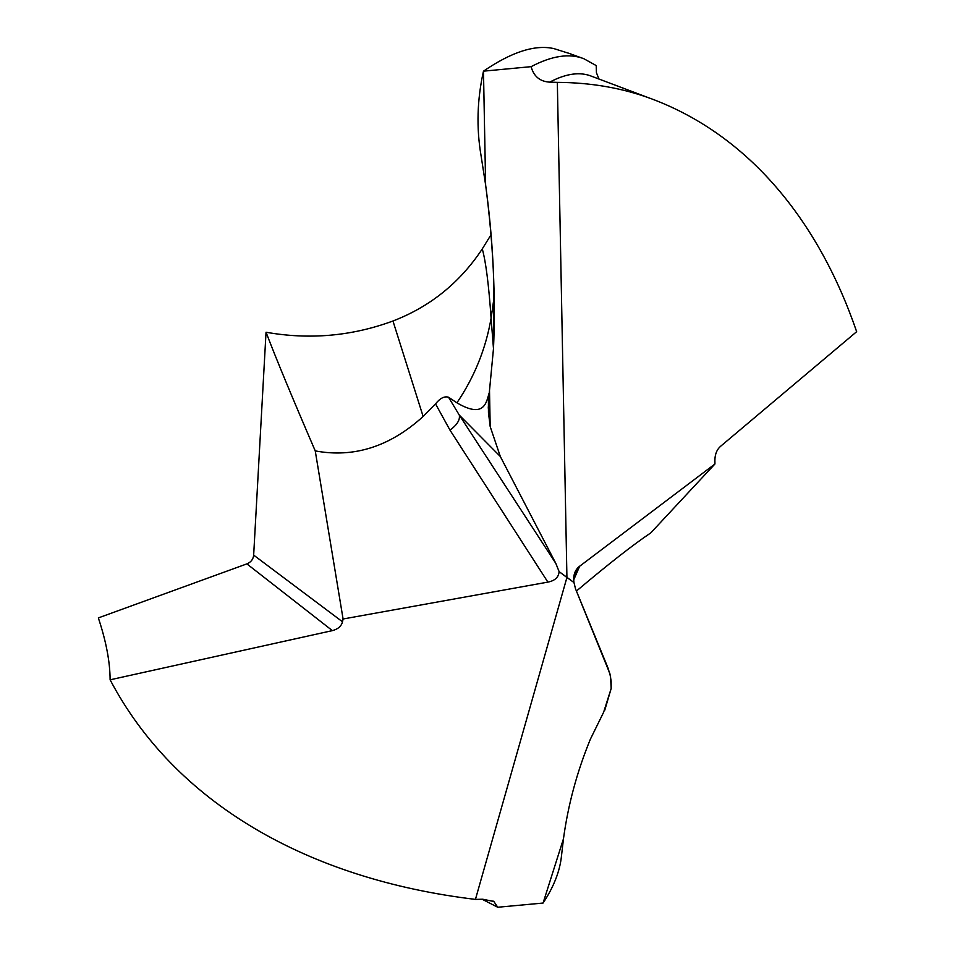<?xml version="1.0" encoding="UTF-8"?>
<svg xmlns="http://www.w3.org/2000/svg" width="955" height="955" viewBox="0 0 955 955"><rect width="100%" height="100%" fill="white"/><g stroke="black" fill="none" stroke-linecap="round" stroke-linejoin="round"><path stroke-width="1.43" d="M563.474 838.765C568.082 804.802 577.071 771.568 590.429 739.075C577.071 771.568 568.082 804.79 563.474 838.765L561.528 855.501L563.474 838.765L543.073 903.048C553.876 886.729 560.036 870.888 561.528 855.501C560.036 870.888 553.876 886.741 543.073 903.048L497.734 907.25L482.18 899.264M497.734 907.25L493.866 901.496L482.776 899.24L475.435 899.395L566.924 577.489L559.105 571.615C558.687 577.238 554.951 580.736 547.884 582.108L449.972 430.108C457.039 424.951 460.155 419.961 459.319 415.139L448.54 397.232L456.92 402.819C474.42 376.998 485.809 348.79 491.097 318.194L493.484 348.635L493.902 288.661C493.269 255.522 490.512 220.951 485.629 184.96L483.481 71.159C511.761 51.833 535.278 44.324 554.031 48.645L569.347 53.48M603.62 712.263L590.429 739.075L603.62 712.263L611.176 688.471L610.543 676.558L607.989 667.963L575.519 588.829L573.967 582.526L559.105 571.615L555.858 563.462L559.105 571.615M110.112 679.805L332.364 630.622L246.879 563.88L98.341 617.909C106.1 641.175 110.028 661.803 110.112 679.805C174.849 802.761 307.498 879.233 475.435 899.395M246.879 563.88C250.998 562.185 253.254 559.272 253.66 555.118L266.039 332.245C276.234 358.973 292.636 398.522 315.245 450.903L343.084 618.995L342.511 621.789C341.377 626.217 337.986 629.154 332.364 630.622M491.109 234.62L482.275 248.921C459.916 282.68 430.144 306.698 392.959 320.999C351.87 336.16 309.563 339.92 266.039 332.245M599 79.122L596.433 72.723L596.218 65.585L583.863 58.733C569.478 53.086 551.894 55.724 531.111 66.659L483.481 71.159C477.13 99.654 476.318 127.719 481.01 155.343L485.629 184.96L481.01 155.343C476.318 127.731 477.13 99.666 483.481 71.159M611.176 688.471L604.754 710.245L611.176 688.471L611.14 680.975L609.887 673.657L575.519 588.829L573.967 582.526C573.048 575.877 574.647 570.672 578.754 566.924L714.937 463.987L714.889 460.31C714.961 454.425 716.751 449.841 720.285 446.546L856.659 331.683C818.519 220.474 748.756 135.503 652.205 99.081C623.138 88.17 591.515 82.596 557.338 82.357L566.924 577.489L573.967 582.526M500.325 456.514L555.858 563.462L500.325 456.514L490.19 426.599L500.325 456.514L459.319 415.139L555.858 563.462M490.19 426.599L488.447 412.441L488.411 400.611L489.509 390.452L488.28 407.713L490.19 426.599L489.509 390.452L493.484 348.635C495.812 297.781 493.198 243.215 485.629 184.96M531.111 66.659C533.738 76.376 539.945 81.533 549.698 82.142C566.172 73.451 580.246 71.53 591.921 76.376L649.591 98.138M557.338 82.357L549.698 82.142M343.084 618.995L547.884 582.108M315.245 450.903C353.923 458.102 389.891 446.63 423.137 416.487L435.528 403.87C440.088 398.187 444.433 395.979 448.54 397.232M489.008 393.496C486.262 402.712 484.125 418.791 456.92 402.819M435.528 403.87L449.972 430.108M714.937 463.987L650.833 532.842C633.201 544.66 608.395 564.071 576.426 591.05M489.509 390.452L493.484 348.635M579.697 566.148L573.668 579.983M342.511 621.789L253.66 555.118M392.959 320.999L423.137 416.487M482.275 248.921C485.809 261.443 488.745 284.53 491.097 318.194L494.069 297.483M492.911 900.995L493.866 901.496M573.645 578.706L578.754 566.924M567.891 52.955L583.863 58.733"/></g></svg>
